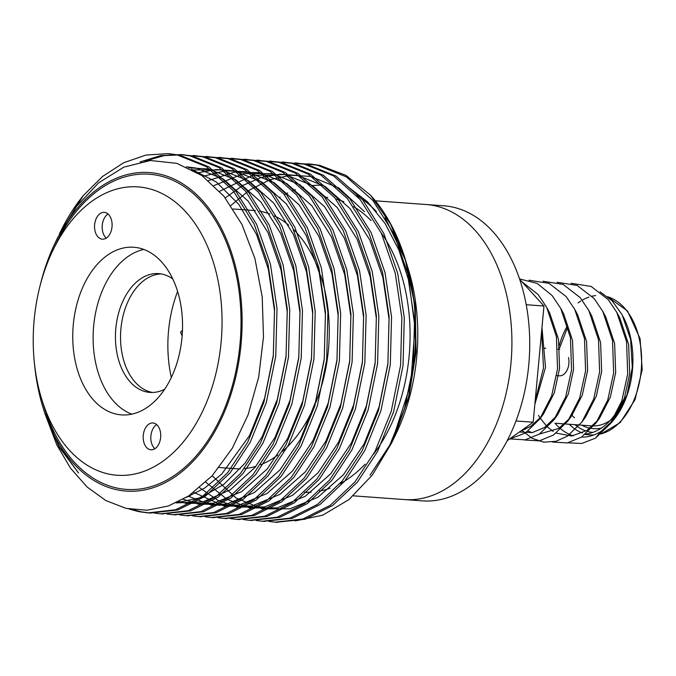 <?xml version="1.0" encoding="UTF-8"?>
<svg xmlns="http://www.w3.org/2000/svg" width="676" height="676" viewBox="0 0 676 676"><rect width="100%" height="100%" fill="white"/><g stroke="black" fill="none" stroke-linecap="round" stroke-linejoin="round"><path stroke-width="1.01" d="M304.538 492.255A147.926 96.279 -85.8 0 0 311.171 492.196M319.376 491.156A147.926 96.279 -85.8 0 0 330.049 488.207M339.851 483.83A147.926 96.279 -85.8 0 0 365.108 464.133M373.617 454.078A147.926 96.279 -85.8 0 0 381.095 232.721M371.099 220.663A147.926 96.279 -85.8 0 0 353.624 206.619M343.873 201.727A147.926 96.279 -85.8 0 0 335.811 199.031M327.725 197.443A147.926 96.279 -85.8 0 0 324.226 197.088M353.337 495.838L422.365 500.874A147.926 96.279 -85.8 0 0 529.139 360.333A147.926 96.279 -85.8 0 0 443.87 205.808L426.049 204.507A147.926 96.279 -85.8 0 1 511.318 359.04A147.926 96.279 -85.8 0 1 404.544 499.572A147.926 96.279 -85.8 0 0 511.318 359.04A147.926 96.279 -85.8 0 0 426.049 204.507L375.366 200.814M34.577 364.55A159.688 103.935 -85.8 0 0 42.977 407.341A159.688 103.935 -85.8 0 0 171.788 478.938A159.688 103.935 -85.8 0 0 222.404 230.423A159.688 103.935 -85.8 0 0 54.933 243.343A159.688 103.935 -85.8 0 0 40.408 284.452M219.168 467.522L235.332 468.696A129.437 84.238 -85.8 0 0 240.284 468.831M244.34 468.612A129.437 84.238 -85.8 0 0 255.942 466.347M260.59 464.742A129.437 84.238 -85.8 0 0 277.768 455.092M282.391 451.391A129.437 84.238 -85.8 0 0 314.078 406.606M315.895 402.296A129.437 84.238 -85.8 0 0 320.618 275.309M318.092 268.296A129.437 84.238 -85.8 0 0 293.511 229.485M288.66 225.108A129.437 84.238 -85.8 0 0 274.498 215.974M269.749 213.962A129.437 84.238 -85.8 0 0 259.576 211.182M255.393 210.625A129.437 84.238 -85.8 0 0 254.151 210.515L233.178 208.985M279.501 197.493A159.688 103.935 94.2 0 1 280.202 197.062M284.368 194.671A159.688 103.935 94.2 0 1 287.697 192.956M292.835 190.666A159.688 103.935 94.2 0 1 295.429 189.66M301.809 187.641A159.688 103.935 94.2 0 1 303.575 187.184M311.594 185.706A159.688 103.935 94.2 0 1 323.128 185.232M336.673 187.21A159.688 103.935 94.2 0 1 338.245 187.624M356.742 195.601A159.688 103.935 94.2 0 1 376.498 211.664M408.312 269.099A159.688 103.935 94.2 0 1 396.356 433.096L394.235 437.533L408.887 396.685L416.078 351.883L415.292 306.389L406.563 263.429L408.312 269.099M59.733 233.279L59.657 233.44A179.858 117.066 94.2 0 1 59.733 233.279A179.858 117.066 94.2 0 1 83.275 195.626L102.482 176.504L123.716 162.73L145.864 155.083L167.766 153.655L177.205 154.931L206.307 166.651L232.924 190.319L254.108 224.052L267.992 263.97L274.574 308.442L273.298 356.176L263.894 402.296L247.703 442.248L227.651 472.693L202.952 496.04L175.549 509.746L147.909 512.89L138.749 511.639L129.065 509.02M140.152 161.927L160.542 155.632L180.636 154.593L189.931 155.86L219.032 167.58L245.65 191.24L266.834 224.981L280.726 264.899L287.3 309.371L286.032 357.105L276.619 403.226L260.437 443.177L240.377 473.623L215.678 496.97L188.274 510.676L160.626 513.819L154.314 513.076M186.787 155.303L202.656 156.781L231.767 168.501L258.384 192.17L279.56 225.911L293.452 265.82L300.034 310.292L298.758 358.026L289.353 404.147L273.163 444.098L253.077 474.586L228.336 497.95L200.89 511.639L173.217 514.732L167.04 514.005M199.513 156.232L215.391 157.711L244.492 169.431L271.11 193.099L292.285 226.84L306.177 266.75L312.76 311.222L311.484 358.956L302.079 405.076L285.889 445.028L265.829 475.49L241.112 498.837L213.701 512.543L186.044 515.67L179.774 514.935M212.247 157.162L228.116 158.64L257.218 170.36L283.835 194.029L305.02 227.761L318.903 267.679L325.486 312.151L324.21 359.885L314.805 406.006L298.615 445.957L278.571 476.403L253.872 499.741L226.477 513.447L198.845 516.599L192.499 515.864M224.973 158.091L240.842 159.57L269.944 171.29L296.561 194.95L317.745 228.691L331.637 268.609L338.211 313.081L336.944 360.815L327.53 406.935L311.349 446.887L291.272 477.366L266.53 500.722L239.101 514.411L211.427 517.52L205.225 516.794M237.698 159.012L253.568 160.499L282.678 172.219L309.295 195.879L330.471 229.62L344.363 269.538L350.945 314.002L349.669 361.736L340.265 407.856L324.074 447.816L303.997 478.287L279.264 501.643L251.835 515.332L224.17 518.45L217.951 517.715M250.433 159.942L266.302 161.42L295.404 173.141L322.021 196.809L343.205 230.55L357.089 270.459L363.671 314.931L362.395 362.666L352.99 408.786L336.8 448.737L316.757 479.183L292.066 502.522L264.671 516.236L237.031 519.388L230.685 518.644M263.158 160.871L279.027 162.35L308.129 174.07L334.747 197.738L355.931 231.471L369.823 271.389L376.397 315.861L375.129 363.595L365.716 409.715L349.534 449.667L329.465 480.137L304.741 503.493L277.321 517.182L249.655 520.309L243.411 519.574M275.884 161.801L291.753 163.279L320.863 174.999L347.481 198.668L368.657 232.4L382.548 272.318L389.131 316.79L387.855 364.525L378.45 410.645L362.26 450.596L342.174 481.084L317.433 504.44L289.987 518.129L262.313 521.23L256.136 520.503M288.61 162.73L304.487 164.209L333.589 175.929L360.207 199.589L381.382 233.33L395.274 273.248L401.857 317.72L400.581 365.454L391.176 411.574L374.986 451.526L354.934 481.971L330.234 505.31L302.84 519.016L275.2 522.168L268.871 521.424M301.344 163.651L317.213 165.13L346.315 176.858L372.932 200.519L394.116 234.259L408 274.177L414.971 327.463L410.704 384.095A179.858 117.066 -85.8 0 0 405.017 258.443A179.858 117.066 -85.8 0 0 370.71 195.398L346.078 175.414L319.655 165.307L310.2 164.04L302.552 163.854M276.433 522.244L305.146 519.236L332.592 505.547L357.342 482.191L377.428 451.703L393.618 411.752L403.023 365.631L404.299 317.897L397.716 273.425L383.824 233.507L362.649 199.766L336.031 176.106L306.921 164.386L296.215 163.034M263.708 521.323L292.497 518.289L319.909 504.592L344.633 481.236L364.702 450.774L380.884 410.822L390.297 364.702L391.565 316.968L384.99 272.496L371.099 232.578L349.915 198.845L323.297 175.177L294.195 163.457L283.489 162.105M250.973 520.393L279.839 517.334L307.234 503.628L331.924 480.29L351.968 449.844L368.158 409.893L377.563 363.772L378.839 316.038L372.256 271.566L358.373 231.657L337.189 197.916L310.571 174.247L281.469 162.527L270.763 161.175M238.248 519.464L267.003 516.447L294.432 502.75L319.165 479.394L339.242 448.915L355.432 408.963L364.837 362.843L366.113 315.109L359.531 270.637L345.639 230.727L324.463 196.986L297.846 173.318L268.735 161.598L258.029 160.246M225.522 518.534L254.269 515.518L281.698 501.829L306.439 478.473L326.516 447.994L342.698 408.034L352.111 361.922L353.379 314.179L346.805 269.716L332.913 229.798L311.729 196.057L285.12 172.397L256.01 160.677L245.304 159.316M212.796 517.605L241.645 514.554L269.04 500.848L293.739 477.51L313.791 447.064L329.972 407.113L339.386 360.992L340.653 313.258L334.079 268.786L320.187 228.868L299.003 195.127L272.386 171.467L243.284 159.747L232.578 158.395M200.062 516.684L228.868 513.642L256.28 499.944L280.996 476.597L301.057 446.135L317.247 406.183L326.652 360.063L327.928 312.329L321.345 267.857L307.453 227.939L286.278 194.206L259.66 170.538L230.558 158.818L219.852 157.466M187.336 515.754L216.058 512.738L243.504 499.057L268.245 475.693L288.331 445.205L304.521 405.254L313.926 359.133L315.202 311.399L308.619 266.927L294.728 227.018L273.552 193.277L246.934 169.608L217.824 157.888L207.118 156.536M174.611 514.825L203.434 511.783L230.837 498.077L255.545 474.729L275.605 444.276L291.787 404.324L301.2 358.204L302.468 310.47L295.894 265.998L282.002 226.088L260.818 192.347L234.2 168.679L205.098 156.959L194.392 155.607M161.877 513.895L190.725 510.845L218.12 497.147L242.819 473.8L262.871 443.355L279.061 403.403L288.466 357.283L289.742 309.549L283.16 265.077L269.276 225.159L248.092 191.418L221.475 167.758L192.373 156.038L182.951 154.762L164.133 155.615L145.002 161.082M132.868 509.645L141.191 511.817L150.19 513.059L177.873 509.957L205.318 496.277L230.06 472.913L250.145 442.425L266.336 402.474L275.74 356.353L277.016 308.619L270.434 264.147L256.542 224.229L235.366 190.497L208.749 166.828L179.639 155.108L168.932 153.756M54.933 243.343L57.578 237.8L76.058 206.924L98.586 182.875L123.86 167.107L150.41 160.508L176.867 163.355L201.854 175.523L223.9 196.226L241.907 224.381L254.92 258.562L262.204 296.747L263.488 336.868L258.705 376.988L248.1 414.81L232.299 448.256L212.12 475.828L188.68 495.947L168.223 506.028L147.013 510.236L126.032 508.369L105.769 500.519L87.136 487.033L70.608 468.291L56.826 444.96L44.878 413.484L59.158 447.047L78.585 473.014L58.82 446.109L44.498 412.233L42.977 407.341M191.376 169.186L216.345 182.03L238.755 204.321L256.5 234.335L268.313 269.048L274.498 310.614L273.341 355.23L264.586 398.333L249.486 435.674L221.643 474.172L204.667 488.055L186.551 497.291M186.399 166.82L196.048 168.062L223.283 179.022L248.193 201.135L268.026 232.671L281.039 269.977L287.224 311.543L286.066 356.159L277.312 399.262L262.22 436.603L244.999 463.221L223.942 484.286L200.442 497.781L176.318 502.783M188.646 167.834L208.774 168.992L236.008 179.943L260.919 202.065L280.751 233.6L293.764 270.907L299.95 312.473L298.8 357.089L290.038 400.192L274.946 437.533L255.013 467.454L230.322 489.779L203.104 501.829L176.064 502.902M192.804 169.938L221.508 169.921L248.743 180.872L273.653 202.994L293.485 234.53L306.498 271.837L312.675 313.402L311.526 358.01L302.772 401.121L287.672 438.462L267.121 469.102L241.619 491.638L213.591 503.248L185.984 503.324L178.937 501.524M197.722 172.794L216.303 169.549L234.234 170.842L261.468 181.802L286.379 203.924L306.211 235.459L319.224 272.758L325.41 314.323L324.252 358.939L315.498 402.043L300.406 439.383L279.856 470.031L254.345 492.567L226.316 504.178L198.71 504.245L183.23 499.251M202.994 176.335L225.345 170.749L246.96 171.772L274.194 182.731L299.105 204.853L318.937 236.38L331.95 273.687L338.135 315.253L336.978 359.869L328.223 402.972L313.132 440.313L292.581 470.961L267.071 493.497L239.042 505.107L211.436 505.175L188.291 496.201M208.47 180.576L234.42 172.126L259.685 172.701L286.92 183.661L311.839 205.774L331.662 237.31L344.684 274.617L350.861 316.182L349.712 360.798L340.957 403.902L325.857 441.242L305.307 471.89L279.805 494.418L251.776 506.037L224.162 506.104L193.826 492.382M214.03 185.545L243.478 173.69L272.42 173.631L299.654 184.582L324.565 206.704L344.397 238.239L357.41 275.546L363.587 317.112L362.437 361.719L353.683 404.831L338.583 442.172L318.041 472.811L292.531 495.347L264.502 506.958L236.896 507.034L217.875 500.333L199.707 487.759M219.641 191.291L252.461 175.447L285.145 174.56L312.38 185.511L337.29 207.633L357.122 239.169L370.135 276.476L376.321 318.033L375.163 362.649L366.409 405.752L351.317 443.101L330.767 473.741L305.256 496.277L277.228 507.887L249.621 507.963L226.975 499.277L205.834 482.258M225.252 197.907L242.836 185.41L261.325 177.442L279.923 174.188L297.871 175.481L325.105 186.441L350.016 208.563L369.848 240.09L382.861 277.397L389.046 318.962L387.897 363.578L379.135 406.682L364.043 444.022L343.493 474.67L317.982 497.206L289.953 508.817L262.347 508.884L236.025 497.942L212.171 475.769M230.854 205.496L249.723 189.922L270.02 179.689L290.663 175.245L310.605 176.411L338.896 188.046L364.558 211.706M347.675 186.559L367.659 201.913L385.083 223.494L398.832 249.917L408.321 279.256L414.506 320.821L413.349 365.437L404.594 408.541L389.494 445.881L370.042 475.236L392.849 440.397M370.71 195.398L390.475 223.976L405.008 258.443L414.65 304.394L415.706 351.165L408.608 396.905L393.914 438.217L391.7 442.848L410.704 384.095M392.824 440.456L370.042 475.236M83.275 195.626L59.327 234.124M405.777 260.936L385.033 217.427M295.201 520.926L322.646 515.213L348.9 499.606L372.391 474.983L391.7 442.848M618.853 408.498A69.882 45.486 94.2 0 1 585.669 434.043M611.788 421.461L600.854 431.499A72.797 47.379 94.2 0 1 581.495 437.11M573.442 435.817A72.797 47.379 94.2 0 1 560.911 429.032M559.567 427.891A72.797 47.379 94.2 0 1 554.979 423.193M623.044 316.478A72.797 47.379 94.2 0 1 615.692 417.345A72.797 47.379 94.2 0 1 609.82 424.258M600.854 431.499L595.497 438.149L609.879 424.173L613.664 419.035L624.404 398.139L629.711 373.532L628.646 344.49L619.816 318.033L616.816 312.397L608.206 299.612L591.162 286.447L571.119 283.278M538.476 415.377L540.149 418.089M540.285 418.3L546.622 426.091M547.737 427.164L553.272 431.432M556.221 433.088L571.71 436.037L586.827 430.477L597.753 420.438M552.495 442.028L567.299 442.924L581.461 437.127L595.852 423.151L599.637 418.013L610.369 397.116L615.684 372.51L614.619 343.467L605.78 317.002L602.789 311.374L594.179 298.581L577.127 285.424L557.092 282.255M583.726 419.416L585.602 416.991L596.342 396.094L601.648 371.487L600.584 342.445L591.753 315.979L588.754 310.352L580.143 297.558L563.1 284.402L543.056 281.233M524.103 428.66L525.21 429.387M528.159 431.043L532.02 432.64M539.363 434.068L558.765 428.432L569.691 418.393M524.432 439.975L539.237 440.87L553.399 435.082L567.789 421.106L571.575 415.968L582.306 395.071L587.621 370.465L586.557 341.422L577.718 314.957L574.727 309.329L566.116 296.536L549.073 283.379L529.029 280.21M519.354 432.04L532.333 432.581L544.738 427.409L557.539 414.937L568.279 394.049L573.586 369.442L572.521 340.4L563.691 313.934L560.691 308.307L552.081 295.513L537.15 283.379L519.531 278.935M520.883 430.95L530.702 426.387L541.628 416.348M509.417 439.087L525.337 433.037L539.727 419.061L543.512 413.915L554.244 393.026L559.559 368.42L558.494 339.369L549.656 312.912L546.664 307.284L538.054 294.491L521.914 281.757M534.834 404.358L545.524 367.389L541.966 327.606M609.879 424.173L621.768 401.113L627.683 374.005L626.576 341.743L616.816 312.397M595.852 423.151L607.732 400.091L613.647 372.983L612.549 340.721L602.789 311.374M521.796 430.308L532.164 438.352L543.893 442.163L555.985 441.301L567.434 436.105L581.816 422.128L593.705 399.068L599.62 371.961L598.513 339.698L588.754 310.352M567.789 421.106L579.67 398.046L585.585 370.938L584.486 338.676L574.727 309.329M510.405 438.952L525.21 439.848L539.372 434.06L553.762 420.083L565.643 397.023L571.558 369.916L570.451 337.654L560.691 308.307M539.727 419.061L551.608 396.001L557.531 368.893L556.424 336.631L546.664 307.284M535.122 401.316L543.496 367.871L541.603 331.502M595.497 438.149L581.723 443.464L567.806 442.822M600.06 291.804L612.236 300.896L622.131 314.771L630.607 339.428L632.305 367.499L626.982 394.911L615.481 417.633L609.701 424.418M568.491 357.511A13.233 8.611 94.2 0 1 559.356 375.814L556.669 375.611M519.633 279.247L543.969 306.017L533.178 422.221L507.228 440.642M543.969 306.017L526.198 304.715M533.178 422.221L515.999 420.971M143.827 249.461A84.044 54.705 -85.8 0 0 96.102 364.913A84.044 54.705 -85.8 0 0 131.82 414.168M75.729 363.426A84.044 54.705 -85.8 0 0 121.528 414.895A84.044 54.705 -85.8 0 0 182.199 335.051A84.044 54.705 -85.8 0 0 133.747 247.247A84.044 54.705 -85.8 0 0 75.729 363.426M95.02 230.939A13.444 8.754 -85.8 0 0 102.346 239.177A13.444 8.754 -85.8 0 0 112.055 226.401A13.444 8.754 -85.8 0 0 104.307 212.357A13.444 8.754 -85.8 0 0 95.02 230.939M143.65 441.555A13.444 8.754 -85.8 0 0 150.976 449.793A13.444 8.754 -85.8 0 0 160.677 437.017A13.444 8.754 -85.8 0 0 152.928 422.965A13.444 8.754 -85.8 0 0 143.65 441.555M216.92 275.419A144.563 94.091 -85.8 0 0 142.712 187.396A144.563 94.091 -85.8 0 0 52.601 250.982A144.563 94.091 -85.8 0 0 41.785 399.44A144.563 94.091 -85.8 0 0 162.705 461.378A144.563 94.091 -85.8 0 0 216.92 275.419M41.785 399.44L43.982 406.538A158.007 102.845 -85.8 0 0 176.149 474.248A158.007 102.845 -85.8 0 0 235.409 270.991A158.007 102.845 -85.8 0 0 154.297 174.78A158.007 102.845 -85.8 0 0 55.804 244.273L52.601 250.982M156.646 424.596A13.444 8.754 -85.8 0 0 151.28 442.112A13.444 8.754 -85.8 0 0 154.888 448.72M108.025 213.979A13.444 8.754 -85.8 0 0 102.659 231.496A13.444 8.754 -85.8 0 0 106.267 238.104M182.131 335.93L180.551 332.186L182.461 330.209M164.716 389.199A59.564 38.769 94.2 0 1 150.013 392.426A59.564 38.769 94.2 0 1 115.672 330.201A59.564 38.769 94.2 0 1 158.666 273.611A59.564 38.769 94.2 0 1 172.752 278.935M152.565 392.477A59.564 38.769 94.2 0 1 120.767 330.572A59.564 38.769 94.2 0 1 161.201 273.932M171.324 377.512A102.473 66.696 94.2 0 1 177.594 291.457M592.86 432.395A67.237 43.763 94.2 0 1 588.365 431.668M586.033 430.992A67.237 43.763 94.2 0 1 574.989 424.672M581.808 425.17A63.476 41.312 -85.8 0 0 589.971 428.195M591.508 428.466A63.476 41.312 -85.8 0 0 601.412 428.06M610.225 420.413A60.832 39.597 94.2 0 1 593.68 425.948M592.607 425.931A60.832 39.597 94.2 0 1 591.576 425.88L579.585 425.01M559.356 345.343A60.832 39.597 94.2 0 1 567.646 325.519M601.032 433.924A69.882 45.486 -85.8 0 0 639.158 338.304A69.882 45.486 -85.8 0 0 607.749 296.772M595.733 295.598A69.882 45.486 -85.8 0 0 592.049 296.223M588.94 297.102A69.882 45.486 -85.8 0 0 582.239 300.161M580.819 301.023A69.882 45.486 -85.8 0 0 578.09 302.907M569.243 424.249A69.882 45.486 -85.8 0 0 574.178 428.508M575.546 429.471A69.882 45.486 -85.8 0 0 582.374 433.003M585.112 434.491L590.917 434.913A69.882 45.486 -85.8 0 0 593.858 434.981M375.239 200.806L373.034 200.645M310.166 164.04L307.715 163.862M297.44 163.11L294.998 162.933M284.706 162.181L282.272 162.003M271.98 161.251L269.538 161.074M259.254 160.33L256.812 160.144M246.52 159.401L244.087 159.223M233.795 158.471L231.353 158.294M221.069 157.542L218.627 157.364M208.343 156.612L205.901 156.435M195.609 155.691L193.167 155.514M182.883 154.762L180.441 154.584M170.158 153.832L167.716 153.655M277.65 522.345L275.208 522.168M264.924 521.416L262.474 521.238M252.199 520.486L249.757 520.309M239.465 519.565L237.031 519.388M226.739 518.636L224.297 518.458M214.013 517.706L211.563 517.529M201.279 516.777L198.845 516.599M188.553 515.847L186.111 515.67M175.828 514.926L173.377 514.749M163.102 513.997L160.66 513.819M150.368 513.067L147.934 512.89M555.9 423.277L564.528 423.911M565.55 423.987L578.555 424.934M543.859 348.14L545.709 348.275M557.894 349.162L559.745 349.298M585.602 416.991L581.816 422.128M557.539 414.937L553.762 420.083M607.673 296.713L627.522 310.977L640.104 338.727L642.2 369.654L635.034 399.685L620.171 422.618L600.905 434.043M590.917 434.913L593.832 434.989M574.482 417.852L572.031 415.334M559.627 347.929L567.916 326.457"/></g></svg>
